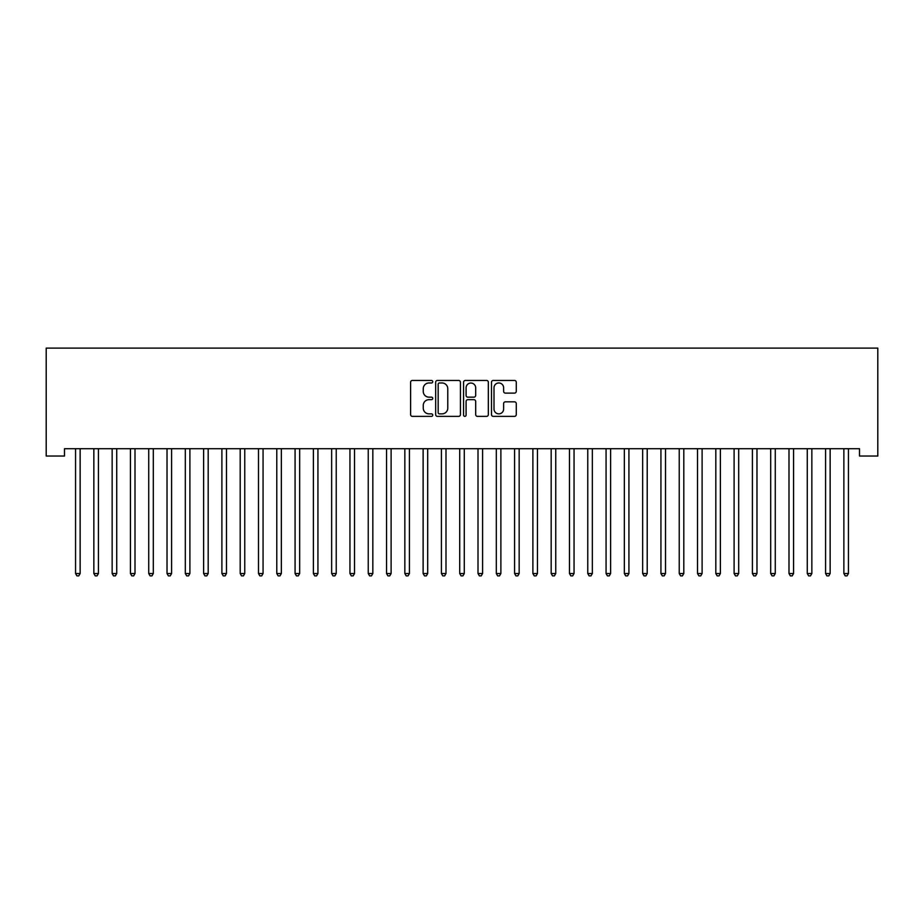 <?xml version="1.0" encoding="UTF-8"?>
<svg xmlns="http://www.w3.org/2000/svg" width="924" height="924" viewBox="0 0 924 924"><rect width="100%" height="100%" fill="white"/><g stroke="black" fill="none" stroke-linecap="round" stroke-linejoin="round"><path stroke-width="1.39" d="M432.732 381.716A1.259 1.259 0 0 0 431.473 380.457L412.393 380.457A1.79 1.79 0 0 0 410.603 382.259L410.603 414.576A1.79 1.79 0 0 0 412.393 416.366L431.473 416.366A1.259 1.259 0 0 0 432.732 415.107A1.259 1.259 0 0 0 431.473 413.86L429.002 413.86A5.74 5.74 0 0 1 423.261 408.108L423.261 405.417A5.74 5.74 0 0 1 429.002 399.665L431.473 399.665A1.259 1.259 0 0 0 432.732 398.417A1.259 1.259 0 0 0 431.473 397.158L429.002 397.158A5.74 5.74 0 0 1 423.261 391.406L423.261 388.715A5.74 5.74 0 0 1 429.002 382.975L431.473 382.975A1.259 1.259 0 0 0 432.732 381.716M514.472 393.116A1.79 1.79 0 0 0 516.273 391.326L516.273 382.259A1.79 1.79 0 0 0 514.472 380.457L493.289 380.457A1.79 1.79 0 0 0 491.487 382.259L491.487 414.576A1.79 1.79 0 0 0 493.289 416.366L514.472 416.366A1.79 1.79 0 0 0 516.273 414.576L516.273 403.626A1.79 1.79 0 0 0 514.472 401.825L505.405 401.825A1.79 1.79 0 0 0 503.615 403.626L503.615 409.055A4.805 4.805 0 0 1 498.81 413.86A4.805 4.805 0 0 1 494.005 409.055L494.005 387.78A4.805 4.805 0 0 1 498.81 382.975A4.805 4.805 0 0 1 503.615 387.78L503.615 391.326A1.79 1.79 0 0 0 505.405 393.116L514.472 393.116M859.505 448.718L64.495 448.718L64.495 456.04L46.2 456.04L46.2 348.105L877.8 348.105L877.8 456.04L859.505 456.04L859.505 448.718M460.429 382.259A1.79 1.79 0 0 0 458.639 380.457L437.445 380.457A1.79 1.79 0 0 0 435.654 382.259L435.654 414.576A1.79 1.79 0 0 0 437.445 416.366L458.639 416.366A1.79 1.79 0 0 0 460.429 414.576L460.429 382.259M465.361 380.457L486.555 380.457A1.79 1.79 0 0 1 488.346 382.259L488.346 414.576A1.79 1.79 0 0 1 486.555 416.366L477.489 416.366A1.79 1.79 0 0 1 475.687 414.576L475.687 401.466A1.79 1.79 0 0 0 473.897 399.665L467.879 399.665A1.79 1.79 0 0 0 466.089 401.466L466.089 415.107A1.259 1.259 0 0 1 464.83 416.366A1.259 1.259 0 0 1 463.571 415.107L463.571 382.259A1.79 1.79 0 0 1 465.361 380.457M439.42 382.975A1.259 1.259 0 0 0 438.161 384.234L438.161 412.601A1.259 1.259 0 0 0 439.42 413.86L442.019 413.86A5.74 5.74 0 0 0 447.77 408.108L447.77 388.715A5.74 5.74 0 0 0 442.019 382.975L439.42 382.975M475.687 387.861A4.805 4.805 0 0 0 470.894 383.056A4.805 4.805 0 0 0 466.089 387.861L466.089 395.357A1.79 1.79 0 0 0 467.879 397.158L473.897 397.158A1.79 1.79 0 0 0 475.687 395.357L475.687 387.861M75.318 448.718L75.433 448.983A1.825 1.825 0 0 1 75.56 449.676L75.56 573.515L80.134 573.515L80.134 449.676A1.825 1.825 0 0 1 80.261 448.983L80.376 448.718M80.134 573.515L78.759 575.895L76.935 575.895L75.56 573.515M93.613 448.718L93.717 448.983A1.825 1.825 0 0 1 93.855 449.676L93.855 573.515L98.429 573.515L98.429 449.676A1.825 1.825 0 0 1 98.556 448.983L98.672 448.718M98.429 573.515L97.055 575.895L95.23 575.895L93.855 573.515M111.908 448.718L112.012 448.983A1.825 1.825 0 0 1 112.15 449.676L112.15 573.515L116.724 573.515L116.724 449.676A1.825 1.825 0 0 1 116.851 448.983L116.955 448.718M116.724 573.515L115.35 575.895L113.513 575.895L112.15 573.515M130.203 448.718L130.307 448.983A1.825 1.825 0 0 1 130.434 449.676L130.434 573.515L135.008 573.515L135.008 449.676A1.825 1.825 0 0 1 135.147 448.983L135.25 448.718M135.008 573.515L133.645 575.895L131.809 575.895L130.434 573.515M148.487 448.718L148.602 448.983A1.825 1.825 0 0 1 148.729 449.676L148.729 573.515L153.303 573.515L153.303 449.676A1.825 1.825 0 0 1 153.442 448.983L153.546 448.718M153.303 573.515L151.929 575.895L150.104 575.895L148.729 573.515M166.782 448.718L166.898 448.983A1.825 1.825 0 0 1 167.025 449.676L167.025 573.515L171.598 573.515L171.598 449.676A1.825 1.825 0 0 1 171.725 448.983L171.841 448.718M171.598 573.515L170.224 575.895L168.399 575.895L167.025 573.515M185.077 448.718L185.181 448.983A1.825 1.825 0 0 1 185.32 449.676L185.32 573.515L189.894 573.515L189.894 449.676A1.825 1.825 0 0 1 190.021 448.983L190.136 448.718M189.894 573.515L188.519 575.895L186.694 575.895L185.32 573.515M203.372 448.718L203.476 448.983A1.825 1.825 0 0 1 203.615 449.676L203.615 573.515L208.189 573.515L208.189 449.676A1.825 1.825 0 0 1 208.316 448.983L208.42 448.718M208.189 573.515L206.814 575.895L204.978 575.895L203.615 573.515M221.668 448.718L221.772 448.983A1.825 1.825 0 0 1 221.899 449.676L221.899 573.515L226.472 573.515L226.472 449.676A1.825 1.825 0 0 1 226.611 448.983L226.715 448.718M226.472 573.515L225.11 575.895L223.273 575.895L221.899 573.515M239.963 448.718L240.067 448.983A1.825 1.825 0 0 1 240.194 449.676L240.194 573.515L244.768 573.515L244.768 449.676A1.825 1.825 0 0 1 244.906 448.983L245.01 448.718M244.768 573.515L243.393 575.895L241.568 575.895L240.194 573.515M258.246 448.718L258.362 448.983A1.825 1.825 0 0 1 258.489 449.676L258.489 573.515L263.063 573.515L263.063 449.676A1.825 1.825 0 0 1 263.201 448.983L263.305 448.718M263.063 573.515L261.688 575.895L259.863 575.895L258.489 573.515M276.542 448.718L276.646 448.983A1.825 1.825 0 0 1 276.784 449.676L276.784 573.515L281.358 573.515L281.358 449.676A1.825 1.825 0 0 1 281.485 448.983L281.601 448.718M281.358 573.515L279.984 575.895L278.159 575.895L276.784 573.515M294.837 448.718L294.941 448.983A1.825 1.825 0 0 1 295.079 449.676L295.079 573.515L299.653 573.515L299.653 449.676A1.825 1.825 0 0 1 299.78 448.983L299.884 448.718M299.653 573.515L298.279 575.895L296.454 575.895L295.079 573.515M313.132 448.718L313.236 448.983A1.825 1.825 0 0 1 313.375 449.676L313.375 573.515L317.937 573.515L317.937 449.676A1.825 1.825 0 0 1 318.075 448.983L318.179 448.718M317.937 573.515L316.574 575.895L314.738 575.895L313.375 573.515M331.427 448.718L331.531 448.983A1.825 1.825 0 0 1 331.658 449.676L331.658 573.515L336.232 573.515L336.232 449.676A1.825 1.825 0 0 1 336.371 448.983L336.475 448.718M336.232 573.515L334.869 575.895L333.033 575.895L331.658 573.515M349.711 448.718L349.826 448.983A1.825 1.825 0 0 1 349.953 449.676L349.953 573.515L354.527 573.515L354.527 449.676A1.825 1.825 0 0 1 354.666 448.983L354.77 448.718M354.527 573.515L353.153 575.895L351.328 575.895L349.953 573.515M368.006 448.718L368.122 448.983A1.825 1.825 0 0 1 368.249 449.676L368.249 573.515L372.822 573.515L372.822 449.676A1.825 1.825 0 0 1 372.95 448.983L373.065 448.718M372.822 573.515L371.448 575.895L369.623 575.895L368.249 573.515M386.301 448.718L386.405 448.983A1.825 1.825 0 0 1 386.544 449.676L386.544 573.515L391.118 573.515L391.118 449.676A1.825 1.825 0 0 1 391.245 448.983L391.36 448.718M391.118 573.515L389.743 575.895L387.918 575.895L386.544 573.515M404.597 448.718L404.7 448.983A1.825 1.825 0 0 1 404.839 449.676L404.839 573.515L409.413 573.515L409.413 449.676A1.825 1.825 0 0 1 409.54 448.983L409.644 448.718M409.413 573.515L408.038 575.895L406.202 575.895L404.839 573.515M422.892 448.718L422.996 448.983A1.825 1.825 0 0 1 423.123 449.676L423.123 573.515L427.697 573.515L427.697 449.676A1.825 1.825 0 0 1 427.835 448.983L427.939 448.718M427.697 573.515L426.334 575.895L424.497 575.895L423.123 573.515M441.175 448.718L441.291 448.983A1.825 1.825 0 0 1 441.418 449.676L441.418 573.515L445.992 573.515L445.992 449.676A1.825 1.825 0 0 1 446.13 448.983L446.234 448.718M445.992 573.515L444.617 575.895L442.792 575.895L441.418 573.515M459.471 448.718L459.586 448.983A1.825 1.825 0 0 1 459.713 449.676L459.713 573.515L464.287 573.515L464.287 449.676A1.825 1.825 0 0 1 464.414 448.983L464.529 448.718M464.287 573.515L462.912 575.895L461.088 575.895L459.713 573.515M477.766 448.718L477.87 448.983A1.825 1.825 0 0 1 478.008 449.676L478.008 573.515L482.582 573.515L482.582 449.676A1.825 1.825 0 0 1 482.709 448.983L482.825 448.718M482.582 573.515L481.208 575.895L479.383 575.895L478.008 573.515M496.061 448.718L496.165 448.983A1.825 1.825 0 0 1 496.303 449.676L496.303 573.515L500.877 573.515L500.877 449.676A1.825 1.825 0 0 1 501.004 448.983L501.108 448.718M500.877 573.515L499.503 575.895L497.666 575.895L496.303 573.515M514.356 448.718L514.46 448.983A1.825 1.825 0 0 1 514.587 449.676L514.587 573.515L519.161 573.515L519.161 449.676A1.825 1.825 0 0 1 519.3 448.983L519.404 448.718M519.161 573.515L517.798 575.895L515.962 575.895L514.587 573.515M532.64 448.718L532.755 448.983A1.825 1.825 0 0 1 532.882 449.676L532.882 573.515L537.456 573.515L537.456 449.676A1.825 1.825 0 0 1 537.595 448.983L537.699 448.718M537.456 573.515L536.082 575.895L534.257 575.895L532.882 573.515M550.935 448.718L551.051 448.983A1.825 1.825 0 0 1 551.178 449.676L551.178 573.515L555.751 573.515L555.751 449.676A1.825 1.825 0 0 1 555.878 448.983L555.994 448.718M555.751 573.515L554.377 575.895L552.552 575.895L551.178 573.515M569.23 448.718L569.334 448.983A1.825 1.825 0 0 1 569.473 449.676L569.473 573.515L574.047 573.515L574.047 449.676A1.825 1.825 0 0 1 574.174 448.983L574.289 448.718M574.047 573.515L572.672 575.895L570.847 575.895L569.473 573.515M587.525 448.718L587.629 448.983A1.825 1.825 0 0 1 587.768 449.676L587.768 573.515L592.342 573.515L592.342 449.676A1.825 1.825 0 0 1 592.469 448.983L592.573 448.718M592.342 573.515L590.967 575.895L589.131 575.895L587.768 573.515M605.821 448.718L605.925 448.983A1.825 1.825 0 0 1 606.063 449.676L606.063 573.515L610.625 573.515L610.625 449.676A1.825 1.825 0 0 1 610.764 448.983L610.868 448.718M610.625 573.515L609.263 575.895L607.426 575.895L606.063 573.515M624.116 448.718L624.22 448.983A1.825 1.825 0 0 1 624.347 449.676L624.347 573.515L628.921 573.515L628.921 449.676A1.825 1.825 0 0 1 629.059 448.983L629.163 448.718M628.921 573.515L627.546 575.895L625.721 575.895L624.347 573.515M642.399 448.718L642.515 448.983A1.825 1.825 0 0 1 642.642 449.676L642.642 573.515L647.216 573.515L647.216 449.676A1.825 1.825 0 0 1 647.354 448.983L647.458 448.718M647.216 573.515L645.841 575.895L644.016 575.895L642.642 573.515M660.695 448.718L660.799 448.983A1.825 1.825 0 0 1 660.937 449.676L660.937 573.515L665.511 573.515L665.511 449.676A1.825 1.825 0 0 1 665.638 448.983L665.754 448.718M665.511 573.515L664.137 575.895L662.312 575.895L660.937 573.515M678.99 448.718L679.094 448.983A1.825 1.825 0 0 1 679.232 449.676L679.232 573.515L683.806 573.515L683.806 449.676A1.825 1.825 0 0 1 683.933 448.983L684.037 448.718M683.806 573.515L682.432 575.895L680.607 575.895L679.232 573.515M697.285 448.718L697.389 448.983A1.825 1.825 0 0 1 697.528 449.676L697.528 573.515L702.101 573.515L702.101 449.676A1.825 1.825 0 0 1 702.228 448.983L702.332 448.718M702.101 573.515L700.727 575.895L698.891 575.895L697.528 573.515M715.58 448.718L715.684 448.983A1.825 1.825 0 0 1 715.811 449.676L715.811 573.515L720.385 573.515L720.385 449.676A1.825 1.825 0 0 1 720.524 448.983L720.628 448.718M720.385 573.515L719.022 575.895L717.186 575.895L715.811 573.515M733.864 448.718L733.979 448.983A1.825 1.825 0 0 1 734.106 449.676L734.106 573.515L738.68 573.515L738.68 449.676A1.825 1.825 0 0 1 738.819 448.983L738.923 448.718M738.68 573.515L737.306 575.895L735.481 575.895L734.106 573.515M752.159 448.718L752.275 448.983A1.825 1.825 0 0 1 752.402 449.676L752.402 573.515L756.975 573.515L756.975 449.676A1.825 1.825 0 0 1 757.102 448.983L757.218 448.718M756.975 573.515L755.601 575.895L753.776 575.895L752.402 573.515M770.454 448.718L770.558 448.983A1.825 1.825 0 0 1 770.697 449.676L770.697 573.515L775.271 573.515L775.271 449.676A1.825 1.825 0 0 1 775.398 448.983L775.513 448.718M775.271 573.515L773.896 575.895L772.071 575.895L770.697 573.515M788.75 448.718L788.853 448.983A1.825 1.825 0 0 1 788.992 449.676L788.992 573.515L793.566 573.515L793.566 449.676A1.825 1.825 0 0 1 793.693 448.983L793.797 448.718M793.566 573.515L792.191 575.895L790.355 575.895L788.992 573.515M807.045 448.718L807.149 448.983A1.825 1.825 0 0 1 807.276 449.676L807.276 573.515L811.85 573.515L811.85 449.676A1.825 1.825 0 0 1 811.988 448.983L812.092 448.718M811.85 573.515L810.487 575.895L808.65 575.895L807.276 573.515M825.328 448.718L825.444 448.983A1.825 1.825 0 0 1 825.571 449.676L825.571 573.515L830.145 573.515L830.145 449.676A1.825 1.825 0 0 1 830.283 448.983L830.387 448.718M830.145 573.515L828.77 575.895L826.945 575.895L825.571 573.515M843.624 448.718L843.739 448.983A1.825 1.825 0 0 1 843.866 449.676L843.866 573.515L848.44 573.515L848.44 449.676A1.825 1.825 0 0 1 848.567 448.983L848.682 448.718M848.44 573.515L847.065 575.895L845.241 575.895L843.866 573.515"/></g></svg>
